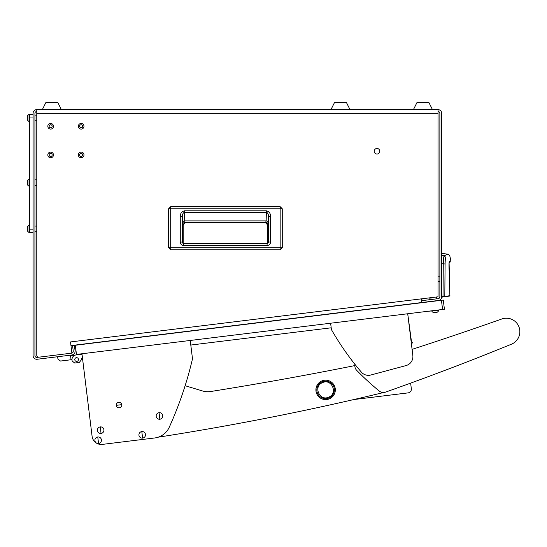 <?xml version="1.0" encoding="UTF-8"?>
<svg xmlns="http://www.w3.org/2000/svg" width="547" height="547" viewBox="0 0 547 547"><rect width="100%" height="100%" fill="white"/><g stroke="black" fill="none" stroke-linecap="round" stroke-linejoin="round"><path stroke-width="0.82" d="M36.779 120.778L34.933 120.778M36.779 115.137L34.933 115.137M36.779 185.488L34.933 185.488M36.779 179.854L34.933 179.854M36.779 231.716L34.933 231.716M36.779 226.075L34.933 226.075M81.154 156.463A1.525 1.525 0 0 0 82.679 154.938A1.525 1.525 0 0 0 81.154 153.413A1.525 1.525 0 0 0 79.63 154.938A1.525 1.525 0 0 0 81.154 156.463M81.154 152.114A2.817 2.817 0 0 0 78.337 154.938A2.817 2.817 0 0 0 81.154 157.755A2.817 2.817 0 0 0 83.978 154.938A2.817 2.817 0 0 0 81.154 152.114A2.817 2.817 0 0 0 78.337 154.938A2.817 2.817 0 0 0 81.154 157.755A2.817 2.817 0 0 0 83.978 154.938A2.817 2.817 0 0 0 81.154 152.114M50.645 156.463A1.525 1.525 0 0 0 52.17 154.938A1.525 1.525 0 0 0 50.645 153.413A1.525 1.525 0 0 0 49.121 154.938A1.525 1.525 0 0 0 50.645 156.463M50.645 152.114A2.817 2.817 0 0 0 47.828 154.938A2.817 2.817 0 0 0 50.645 157.755A2.817 2.817 0 0 0 53.469 154.938A2.817 2.817 0 0 0 50.645 152.114A2.817 2.817 0 0 0 47.828 154.938A2.817 2.817 0 0 0 50.645 157.755A2.817 2.817 0 0 0 53.469 154.938A2.817 2.817 0 0 0 50.645 152.114M50.645 127.8A1.525 1.525 0 0 0 52.17 126.275A1.525 1.525 0 0 0 50.645 124.75A1.525 1.525 0 0 0 49.121 126.275A1.525 1.525 0 0 0 50.645 127.8M50.645 123.458A2.817 2.817 0 0 0 47.828 126.275A2.817 2.817 0 0 0 50.645 129.099A2.817 2.817 0 0 0 53.469 126.275A2.817 2.817 0 0 0 50.645 123.458A2.817 2.817 0 0 0 47.828 126.275A2.817 2.817 0 0 0 50.645 129.099A2.817 2.817 0 0 0 53.469 126.275A2.817 2.817 0 0 0 50.645 123.458M81.154 127.8A1.525 1.525 0 0 0 82.679 126.275A1.525 1.525 0 0 0 81.154 124.75A1.525 1.525 0 0 0 79.63 126.275A1.525 1.525 0 0 0 81.154 127.8M81.154 123.458A2.817 2.817 0 0 0 78.337 126.275A2.817 2.817 0 0 0 81.154 129.099A2.817 2.817 0 0 0 83.978 126.275A2.817 2.817 0 0 0 81.154 123.458A2.817 2.817 0 0 0 78.337 126.275A2.817 2.817 0 0 0 81.154 129.099A2.817 2.817 0 0 0 83.978 126.275A2.817 2.817 0 0 0 81.154 123.458M436.438 297.007L436.663 298.84M430.838 297.691L431.063 299.53M376.999 154.015A2.776 2.776 0 0 0 379.775 151.239A2.776 2.776 0 0 0 376.999 148.463A2.776 2.776 0 0 0 374.223 151.239A2.776 2.776 0 0 0 376.999 154.015M36.779 113.332L36.779 109.632L438.017 109.632L438.017 113.332L36.779 113.332L36.779 355.352A1.846 1.846 0 0 0 38.858 357.184L71.889 353.13L70.515 341.937L421.04 298.894L421.491 302.566L70.966 345.601M74.385 345.184L75.083 350.873A3.699 3.699 0 0 1 71.862 354.996L37.23 359.249A3.699 3.699 0 0 1 33.08 355.577L33.08 113.332A3.699 3.699 0 0 1 36.779 109.632M74.406 345.369L72.566 345.595L73.243 351.099A1.846 1.846 0 0 1 71.889 353.109M71.636 353.164L37.005 357.41A1.846 1.846 0 0 1 34.933 355.577L34.933 113.332A1.846 1.846 0 0 1 36.779 111.485M421.04 298.894L438.017 296.809L438.017 113.332M421.751 302.723L421.498 300.7L438.243 298.648A1.846 1.846 0 0 0 439.87 296.809L439.87 113.332A1.846 1.846 0 0 0 438.017 111.485M421.723 302.539L438.468 300.481A3.699 3.699 0 0 0 441.716 296.809L441.716 113.332A3.699 3.699 0 0 0 438.017 109.632M280.16 249.801L170.698 249.801L168.592 247.695L168.592 208.776L170.698 206.67L280.16 206.67L282.259 208.776L282.266 247.695L280.16 249.794L170.698 249.794L170.698 247.695L168.592 247.695L168.592 208.776L280.16 208.776L280.16 247.695L170.698 247.695L170.698 206.67L280.16 206.67L280.16 208.776L282.259 208.776L282.259 247.695L280.16 247.695L280.16 249.794L282.266 247.695M183.17 224.94L183.17 243.319L183.163 224.94L185.289 222.814L183.163 224.94L182.773 224.55A2.126 2.126 135 0 1 184.9 222.424L185.289 222.814L265.562 222.814L185.289 222.814M267.688 224.94L267.688 243.306L267.688 224.94L265.562 222.814L267.688 224.94L268.078 224.55L268.454 216.674L268.454 242.041L267.086 243.442L183.744 243.442L183.744 245.569C181.618 245.364 180.462 244.194 180.278 242.068L182.404 242.068L182.404 216.674C182.342 214.321 183.019 212.865 184.428 212.311L266.423 212.311C267.839 212.865 268.509 214.321 268.454 216.674L270.574 216.674L270.574 242.041L268.454 242.041L267.086 243.442L267.77 243.442M270.574 242.041C270.389 244.188 269.22 245.364 267.086 245.569L267.086 243.442M180.278 242.068L180.278 216.674C180.216 213.528 181.597 211.573 184.428 210.807L266.423 210.807L266.129 220.885L184.729 220.885L184.9 222.424L265.951 222.424A2.126 2.126 -135 0 1 268.078 224.55M184.428 210.807L184.729 220.885A2.126 1.504 -2 0 0 182.602 222.39L182.773 224.55M180.278 216.674L182.404 216.674L182.602 222.39M183.744 243.442L182.404 242.068L183.744 243.442L182.944 243.442M268.454 242.041L268.235 242.977M182.445 242.417L182.404 242.068M265.562 222.814L266.129 220.885A2.126 1.504 2 0 1 268.249 222.39M33.08 117.031L29.381 117.031L29.381 114.255L33.08 114.255M29.381 117.031L29.381 229.822L33.08 229.822M33.08 232.598L29.381 232.598L29.381 229.822M413.423 109.632L416.937 102.61L428.957 102.61L432.472 109.632M42.324 109.632L45.839 102.61L57.859 102.61L61.373 109.632M429.053 297.91L429.279 299.749M421.846 298.799L422.072 300.631M438.017 281.5L439.87 281.5M438.017 276.139L439.87 276.139M441.716 297.171L441.716 296.7L441.716 297.171L443.07 296.98L441.716 297.171M441.716 255.572L444.212 255.791L448.089 254.109L441.716 253.548M441.716 263.661L443.261 263.804C443.419 259.08 443.733 256.413 444.212 255.791L445.88 257.534C451.008 254.881 451.008 254.881 445.88 257.534C445.429 258.047 445.162 260.201 445.087 264.01L443.261 263.804L443.008 296.515L441.716 296.7L444.807 296.33L445.087 264.01M444.424 296.789L449.484 296.077L449.907 295.612L443.07 296.98L443.008 296.515M444.027 296.412L443.863 296.871M448.984 295.715L448.813 296.173M449.094 262.669L449.169 262.081M449.155 262.683L449.388 261.487C448.957 262.034 448.882 265.179 449.162 270.929L449.88 295.619M449.121 262.963L449.935 262.471L449.142 262.806M330.962 109.632L334.47 102.61L346.49 102.61L350.005 109.632M439.884 300.31L438.468 300.481M29.032 186.185A3.699 3.699 0 0 1 27.35 184.503L27.35 180.866A3.699 3.699 0 0 1 29.032 179.156L29.032 186.185L29.381 186.185M29.032 232.407L29.032 225.385A3.699 3.699 0 0 0 27.35 227.067L27.35 230.725A3.699 3.699 0 0 0 29.032 232.407L29.381 232.407M29.032 225.385L29.381 225.385M27.35 229.309L27.35 229.931M27.35 230.376L27.35 229.993M29.032 121.468L29.032 114.439A3.699 3.699 0 0 0 27.35 116.128L27.35 119.786A3.699 3.699 0 0 0 29.032 121.468L29.381 121.468M29.032 114.439L29.381 114.439M27.35 118.364L27.35 118.986M27.35 119.431L27.35 119.02M27.35 180.838A3.699 3.699 0 0 1 29.032 179.156L29.381 179.156M27.35 183.081L27.35 183.703M27.35 184.148L27.35 183.737M444.417 309.253L76.45 354.435L75.322 345.253L443.289 300.077L444.417 309.253L443.289 300.077M81.496 353.813L81.551 354.271L70.542 355.625L76.047 354.948A4.622 4.622 0 0 0 72.019 360.097L72.136 361.013L71.965 359.639L60.498 361.047L57.92 359.037L57.64 356.74M427.713 311.305L438.769 310.299L438.728 309.951L438.769 310.299A3.699 3.699 0 0 1 437.306 312.173L437.279 312.18A3.699 3.699 0 0 0 438.769 310.299M424.287 302.224L432.274 301.424M70.542 355.625L81.551 354.271L70.542 355.625M70.488 355.167L71.048 359.755M78.447 359.311A1.846 1.846 0 0 0 76.382 357.697A1.846 1.846 0 0 0 74.775 359.762A1.846 1.846 0 0 0 76.833 361.369A1.846 1.846 0 0 0 78.447 359.311M72.136 361.013L74.713 363.03L79.301 362.463L81.312 359.892L81.141 358.511L82.515 358.347L92.094 436.342A9.244 9.244 0 0 0 102.398 444.39L154.664 437.976A18.489 18.489 0 0 0 169.255 427.248A369.806 369.806 0 0 0 192.489 358.811L190.233 340.46M82.057 358.401L81.141 358.511M185.125 385.717L202.513 390.955A18.489 18.489 0 0 0 210.752 391.508A3698.041 3698.041 0 0 0 354.859 365.581M387.16 391.549A6.468 6.468 0 0 1 386.093 391.925M383.762 392.486A2773.536 2773.536 0 0 1 158.145 437.197M121.735 404.65L116.237 405.354M411.33 388.76L410.64 383.126L411.33 388.76A3.699 3.699 0 0 1 408.11 392.883L353.82 399.549L408.11 392.883M331.195 327.81L190.8 345.048L331.195 327.81M354.866 364.234L354.853 365.772A6.468 6.468 0 0 0 356.692 370.34A277.356 277.356 0 0 0 379.242 391.03A6.468 6.468 0 0 0 385.498 392.131A2773.536 2773.536 0 0 0 511.459 344.193A13.497 13.497 0 0 0 519.117 327.311A13.497 13.497 0 0 0 501.866 318.969A3698.041 3698.041 0 0 1 412.082 349.362L411.474 344.425L412.178 343.078A0.923 0.923 0 0 0 411.488 341.731L407.713 313.759L412.835 355.509A9.244 9.244 0 0 1 406.052 365.567L370.763 375.023A9.244 9.244 0 0 1 361.341 372.104A277.356 277.356 0 0 1 331.407 329.567L330.627 323.222M121.749 404.759A2.776 2.776 0 0 0 118.658 402.346A2.776 2.776 0 0 0 116.244 405.436A2.776 2.776 0 0 0 119.335 407.85A2.776 2.776 0 0 0 121.749 404.759M81.954 353.759L92.094 436.342M102.398 444.39L154.664 437.976M97.763 436.991A3.282 3.282 0 0 0 94.904 440.656A3.282 3.282 0 0 0 98.563 443.514A3.282 3.282 0 0 0 101.427 439.856A3.282 3.282 0 0 0 97.763 436.991L98.563 443.514M101.427 439.856A3.289 3.289 0 0 0 97.763 436.991A3.289 3.289 0 0 0 94.904 440.656A3.289 3.289 0 0 0 98.563 443.514A3.289 3.289 0 0 0 101.427 439.856M334.511 386.004A9.709 9.709 0 0 0 321.732 380.992A9.709 9.709 0 0 0 316.72 393.772A9.709 9.709 0 0 0 329.499 398.784A9.709 9.709 0 0 0 334.511 386.004A9.709 9.709 0 0 0 321.732 380.992A9.709 9.709 0 0 0 316.72 393.772A9.709 9.709 0 0 0 329.499 398.784A9.709 9.709 0 0 0 334.511 386.004A9.709 9.709 0 0 0 321.732 380.992A9.709 9.709 0 0 0 316.72 393.772M333.663 386.373A8.786 8.786 0 0 0 322.101 381.833A8.786 8.786 0 0 0 317.568 393.402A8.786 8.786 0 0 0 329.13 397.936A8.786 8.786 0 0 0 333.663 386.373M322.463 382.654C331.585 378.141 338.299 393.478 328.774 397.115C319.646 401.628 312.932 386.291 322.463 382.654M159.054 412.705A3.282 3.282 0 0 0 156.189 416.363A3.282 3.282 0 0 0 159.854 419.221A3.282 3.282 0 0 0 162.712 415.563A3.282 3.282 0 0 0 159.054 412.705L159.854 419.221M162.712 415.563A3.289 3.289 0 0 0 159.054 412.698A3.289 3.289 0 0 0 156.189 416.363A3.289 3.289 0 0 0 159.854 419.228A3.289 3.289 0 0 0 162.712 415.563M100.251 426.906A3.282 3.282 0 0 0 97.393 430.571A3.282 3.282 0 0 0 101.051 433.429A3.282 3.282 0 0 0 103.909 429.771A3.282 3.282 0 0 0 100.251 426.906A3.282 3.282 0 0 0 97.393 430.571A3.289 3.289 0 0 0 101.051 433.429A3.289 3.289 0 0 0 103.916 429.771A3.289 3.289 0 0 0 100.251 426.906A3.289 3.289 0 0 0 97.387 430.571A3.282 3.282 0 0 0 101.051 433.429A3.282 3.282 0 0 0 103.909 429.771A3.282 3.282 0 0 0 100.251 426.906L101.051 433.429L100.251 426.906M103.916 429.771A3.289 3.289 0 0 0 100.251 426.906A3.289 3.289 0 0 0 97.387 430.571A3.289 3.289 0 0 0 101.051 433.429A3.289 3.289 0 0 0 103.916 429.771M141.81 431.583A3.282 3.282 0 0 0 138.952 435.248A3.282 3.282 0 0 0 142.61 438.106A3.282 3.282 0 0 0 145.468 434.448A3.282 3.282 0 0 0 141.81 431.583L142.61 438.106M145.475 434.448A3.289 3.289 0 0 0 141.81 431.583A3.289 3.289 0 0 0 138.945 435.248A3.289 3.289 0 0 0 142.61 438.106A3.289 3.289 0 0 0 145.475 434.448M431.754 310.805L431.795 311.154A3.699 3.699 0 0 0 433.668 312.617L437.279 312.18M436.957 312.214L434.427 312.528M435.891 312.344L436.513 312.269M267.086 245.569L183.744 245.569M266.423 210.807C269.254 211.573 270.642 213.528 270.574 216.674M449.388 261.487C451.261 260.201 451.261 260.201 449.388 261.487M442.578 309.479L441.45 300.303M168.592 247.695L170.698 249.801M282.266 208.776L280.16 206.67M170.698 206.67L168.592 208.776M449.381 262.806L450.796 260.522L449.73 255.538L448.089 254.109M449.087 262.765L449.907 295.612L449.511 296.071M449.019 266.341L449.025 266.881M449.066 268.57L449.087 269.021M449.121 269.774L449.162 270.662"/></g></svg>

